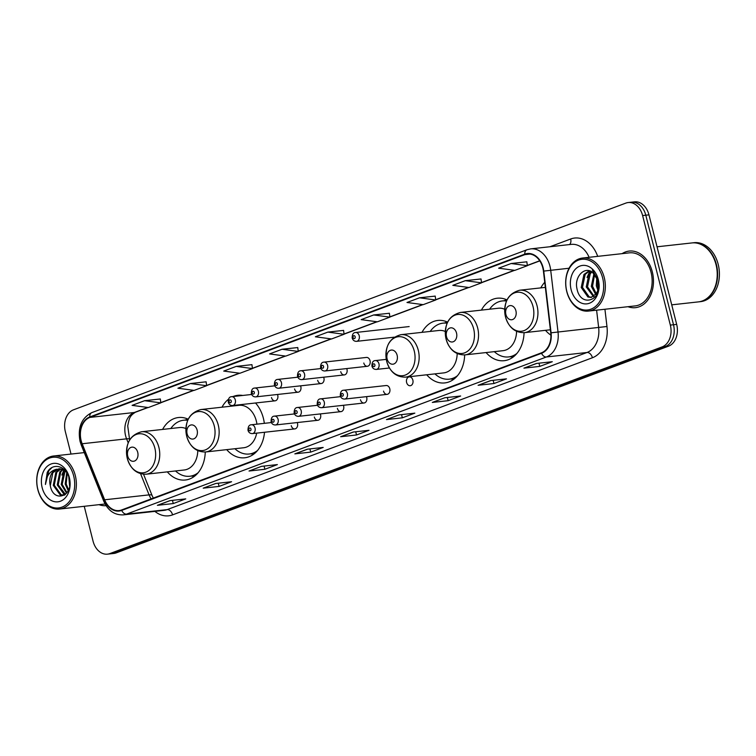 <?xml version="1.0" encoding="UTF-8"?>
<svg xmlns="http://www.w3.org/2000/svg" width="756" height="756" viewBox="0 0 756 756"><rect width="100%" height="100%" fill="white"/><g stroke="black" fill="none" stroke-linecap="round" stroke-linejoin="round"><path stroke-width="1.13" d="M545.492 330.325A31.431 23.247 -96.3 0 0 550.907 335.154M486.099 352.561A31.431 23.247 -96.3 0 0 504.167 360.697A31.431 23.247 -96.3 0 0 524.059 332.697M426.705 374.787A31.431 23.247 -96.3 0 0 444.774 382.923A31.431 23.247 -96.3 0 0 464.666 354.923M226.696 449.64A31.431 23.247 -96.3 0 0 244.764 457.777A31.431 23.247 -96.3 0 0 264.515 432.262M264.335 423.332A31.431 23.247 -96.3 0 0 263.381 418.276A31.431 23.247 -96.3 0 0 255.519 402.986M167.303 471.867A31.431 23.247 -96.3 0 0 185.371 480.013A31.431 23.247 -96.3 0 0 205.263 452.003M291.24 425.656A4.451 3.289 -96.3 0 0 294.849 428.907A4.451 3.289 -96.3 0 0 297.486 423.313A4.451 3.289 -96.3 0 0 297.24 422.557M314.316 417.019A4.451 3.289 -96.3 0 0 317.926 420.27A4.451 3.289 -96.3 0 0 320.563 414.675A4.451 3.289 -96.3 0 0 320.308 413.919M337.384 408.382A4.451 3.289 -96.3 0 0 341.003 411.633A4.451 3.289 -96.3 0 0 343.63 406.048A4.451 3.289 -96.3 0 0 343.385 405.292M360.461 399.744A4.451 3.289 -96.3 0 0 364.071 402.995A4.451 3.289 -96.3 0 0 366.707 397.41A4.451 3.289 -96.3 0 0 366.462 396.654M383.538 391.107A4.451 3.289 -96.3 0 0 387.148 394.358A4.451 3.289 -96.3 0 0 389.784 388.773A4.451 3.289 -96.3 0 0 386.174 385.522L343.725 390.219A4.451 3.289 83.7 0 1 347.335 393.47A4.451 3.289 83.7 0 1 344.708 399.064L387.148 394.358M406.615 382.47A4.451 3.289 -96.3 0 0 410.224 385.73A4.451 3.289 -96.3 0 0 412.861 380.136A4.451 3.289 -96.3 0 0 409.242 376.885A4.451 3.289 -96.3 0 0 406.615 382.47M294.575 388.934A4.451 3.289 -96.3 0 0 298.185 392.184A4.451 3.289 -96.3 0 0 300.822 386.59A4.451 3.289 -96.3 0 0 300.576 385.834M317.652 380.296A4.451 3.289 -96.3 0 0 321.262 383.547A4.451 3.289 -96.3 0 0 323.899 377.962A4.451 3.289 -96.3 0 0 323.653 377.206M340.729 371.659A4.451 3.289 -96.3 0 0 344.339 374.91A4.451 3.289 -96.3 0 0 346.976 369.325A4.451 3.289 -96.3 0 0 346.72 368.569M363.797 363.022A4.451 3.289 -96.3 0 0 367.416 366.273A4.451 3.289 -96.3 0 0 370.043 360.688A4.451 3.289 -96.3 0 0 366.433 357.437L323.984 362.133A4.451 3.289 83.7 0 1 327.603 365.384A4.451 3.289 83.7 0 1 324.967 370.979C322.803 371.054 321.328 369.949 320.563 367.671C320.544 364.005 321.687 362.152 323.984 362.133M271.498 397.571A4.451 3.289 -96.3 0 0 275.118 400.822A4.451 3.289 -96.3 0 0 277.745 395.227A4.451 3.289 -96.3 0 0 277.499 394.471M242.742 395.454A31.431 23.247 -96.3 0 0 237.847 395.303A31.431 23.247 -96.3 0 0 233.113 396.522M228.425 399.3A31.431 23.247 -96.3 0 0 221.999 407.2M447.599 322.132A31.431 23.247 -96.3 0 0 437.856 320.45A31.431 23.247 -96.3 0 0 422.009 332.347M507.002 299.905A31.431 23.247 -96.3 0 0 497.25 298.223A31.431 23.247 -96.3 0 0 481.402 310.121M544.745 282.29A31.431 23.247 -96.3 0 0 540.795 287.885M188.206 419.211A31.431 23.247 -96.3 0 0 178.454 417.529A31.431 23.247 -96.3 0 0 162.606 429.427M84.237 506.303L93.054 541.145A17.794 13.154 -96.3 0 0 107.503 554.148L113.854 553.449A17.794 13.154 -96.3 0 0 116.226 552.882L668.512 346.182A17.794 13.154 -96.3 0 0 676.677 324.39L648.96 214.855A17.794 13.154 -96.3 0 0 634.511 201.852L631.336 202.202A17.794 13.154 -96.3 0 1 645.794 215.205A17.794 13.154 -96.3 0 0 631.336 202.202L628.16 202.551A17.794 13.154 -96.3 0 0 625.788 203.118L73.502 409.818A17.794 13.154 -96.3 0 0 65.337 431.61L71.017 454.063M110.678 553.798A17.794 13.154 -96.3 0 0 113.05 553.231L665.346 346.531A17.794 13.154 -96.3 0 0 673.511 324.74L645.794 215.205L673.511 324.74A17.794 13.154 -96.3 0 1 665.346 346.531L113.05 553.231A17.794 13.154 -96.3 0 1 110.678 553.798M99.008 504.668A28.463 21.055 -96.3 0 0 106.086 505.669A28.463 21.055 -96.3 0 1 99.008 504.668M627.971 306.7A28.463 21.055 -96.3 0 0 635.446 307.664A28.463 21.055 -96.3 0 0 652.315 271.886A28.463 21.055 -96.3 0 0 629.181 251.077A28.463 21.055 -96.3 0 0 622.103 253.647A28.463 21.055 -96.3 0 1 629.181 251.077L629.181 251.077A28.463 21.055 -96.3 0 1 652.315 271.886A28.463 21.055 -96.3 0 1 635.446 307.664A28.463 21.055 -96.3 0 1 627.971 306.7M81.157 440.663A18.976 14.033 83.7 0 1 89.869 417.416L524.872 254.621A18.976 14.033 83.7 0 1 527.404 254.016A18.976 14.033 83.7 0 1 543.422 271.13L550.737 332.838A18.976 14.033 83.7 0 1 541.428 352.844L121.584 509.969A18.976 14.033 83.7 0 1 119.051 510.574A18.976 14.033 83.7 0 1 104.64 499.792L82.168 443.753A18.976 14.033 83.7 0 1 81.157 440.663M80.826 440.786A19.448 14.383 -96.3 0 0 81.856 443.961L104.337 500A19.448 14.383 -96.3 0 0 121.697 510.423L541.542 353.298A19.448 14.383 -96.3 0 0 551.086 332.801L543.762 271.092A19.448 14.383 -96.3 0 0 524.758 254.158L89.756 416.962A19.448 14.383 -96.3 0 0 80.826 440.786M526.837 261.812L511.122 263.513L498.629 268.191L514.845 270.365L527.338 265.696L526.837 261.774M481.024 278.964L465.309 280.665L452.816 285.343L469.022 287.516L481.525 282.839L481.014 278.926M435.21 296.106L419.495 297.807L406.993 302.485L423.209 304.659L435.702 299.99L435.201 296.068M389.387 313.258L373.672 314.959L361.179 319.637L377.395 321.81L389.888 317.133L389.387 313.22M160.31 398.988L144.594 400.689L132.102 405.367L148.318 407.541L160.811 402.863L160.31 398.951M297.76 347.552L282.045 349.253L269.552 353.931L285.759 356.104L298.261 351.427L297.751 347.514M343.574 330.4L327.858 332.101L315.365 336.779L331.582 338.953L344.075 334.275L343.574 330.363M107.503 554.148A17.794 13.154 -96.3 0 0 109.875 553.581L662.171 346.881A17.794 13.154 -96.3 0 0 670.336 325.089L642.619 215.564A17.794 13.154 -96.3 0 0 628.16 202.551M444.783 397.76L460.65 396.002L448.157 400.68L432.29 402.438L444.783 397.76M490.597 380.608L506.463 378.85L493.97 383.528L478.104 385.286L490.597 380.608M536.41 363.466L552.286 361.708L539.784 366.386L523.917 368.144L536.41 363.466M307.333 449.196L323.199 447.439L310.707 452.116L294.84 453.874L307.333 449.196M261.519 466.348L277.386 464.59L264.893 469.268L249.026 471.026L261.519 466.348M215.706 483.49L231.572 481.733L219.079 486.41L203.203 488.168L215.706 483.49M169.883 500.642L185.759 498.884L173.256 503.562L157.39 505.32L169.883 500.642M398.97 414.902L414.836 413.145L402.343 417.822L386.467 419.58L398.97 414.902M353.146 432.054L369.022 430.296L356.52 434.974L340.654 436.732L353.146 432.054M236.231 366.395L223.729 371.073L239.945 373.247L252.438 368.569L251.937 364.657L236.231 366.395L252.438 368.569M190.408 383.547L177.915 388.215L194.131 390.398L206.624 385.721L206.123 381.808L190.408 383.547L206.624 385.721M356.52 434.974L355.717 431.77M341.164 436.609L353.411 432.026L341.192 436.599A4.744 3.137 -110.5 0 1 341.164 436.609A4.744 3.137 -110.5 0 1 340.654 436.732M402.343 417.822L401.53 414.619M386.977 419.457L387.006 419.448A4.744 3.137 -110.5 0 1 386.977 419.457A4.744 3.137 -110.5 0 1 386.467 419.58M173.256 503.562L172.453 500.359M157.9 505.197L170.147 500.614L157.928 505.188A4.744 3.137 -110.5 0 1 157.9 505.197A4.744 3.137 -110.5 0 1 157.39 505.32M219.079 486.41L218.267 483.207M203.714 488.045L203.742 488.036A4.744 3.137 -110.5 0 1 203.714 488.045A4.744 3.137 -110.5 0 1 203.203 488.168M264.893 469.268L264.08 466.065M249.527 470.903L249.556 470.893A4.744 3.137 -110.5 0 1 249.527 470.903A4.744 3.137 -110.5 0 1 249.026 471.026M310.707 452.116L309.894 448.913M295.35 453.751L307.597 449.168L295.369 453.742A4.744 3.137 -110.5 0 1 295.35 453.751A4.744 3.137 -110.5 0 1 294.84 453.874M539.784 366.386L538.981 363.182M524.428 368.021L536.675 363.438L524.456 368.011A4.744 3.137 -110.5 0 1 524.428 368.021A4.744 3.137 -110.5 0 1 523.917 368.144M493.97 383.528L493.158 380.325M478.614 385.163L490.861 380.58L478.633 385.154A4.744 3.137 -110.5 0 1 478.614 385.163A4.744 3.137 -110.5 0 1 478.104 385.286M448.157 400.68L447.344 397.476M432.791 402.315L432.819 402.305A4.744 3.137 -110.5 0 1 432.791 402.315A4.744 3.137 -110.5 0 1 432.29 402.438M327.858 332.101L344.075 334.275M282.045 349.253L298.261 351.427M144.594 400.689L160.811 402.863M373.672 314.959L389.888 317.133M419.495 297.807L435.702 299.99M465.309 280.665L481.525 282.839M511.122 263.513L527.338 265.696M73.663 475.902A25.496 18.862 -96.3 0 0 49.546 458.079A25.496 18.862 -96.3 0 0 37.838 489.312A25.496 18.862 -96.3 0 0 61.954 507.134A25.496 18.862 -96.3 0 0 73.663 475.902M75.288 475.505A26.687 19.741 -96.3 0 0 53.61 455.991A26.687 19.741 -96.3 0 0 37.8 489.529A26.687 19.741 -96.3 0 0 59.478 509.043A26.687 19.741 -96.3 0 0 75.288 475.505M69.665 485.56L68.966 477.452M68.22 490.672L65.177 484.048L66.745 472.566M68.607 489.775L66.169 483.935L67.256 473.417M66.604 493.214L61.208 484.483L63.75 471.479L64.562 470.506M67.001 492.704L62.2 484.369L65.111 470.903M65.092 494.698L64.118 494.405L57.239 484.927L59.79 471.914L62.427 469.381M65.441 494.405L58.231 484.813L60.773 471.81L62.956 469.599M64.818 494.897L60.149 494.84L53.279 485.361L55.821 472.358L60.367 468.852M64.496 495.123L63.296 495.256M63.787 495.18L61.142 494.736L54.271 485.248L56.813 472.245L60.877 468.928M50.302 485.692C53.534 504.091 74.466 495.7 69.193 478.293C66.5 465.715 52.466 462.133 47.222 472.462L45.445 484.473C46.125 476.11 49.792 471.045 56.454 469.268A13.41 9.913 -96.3 0 0 50.302 485.692L52.844 472.689L58.864 468.786M56.454 469.268L61.926 469.202L66.433 472.094M59.355 468.72L64.468 469.741M42.166 487.686A19.335 14.298 -96.3 0 0 60.452 501.209A19.335 14.298 -96.3 0 0 69.335 477.527A19.335 14.298 -96.3 0 0 51.039 464.004A19.335 14.298 -96.3 0 0 42.166 487.686M45.445 484.473L48.809 470.686L51.947 467.605M61.85 475.061L63.901 470.09M69.599 486.042L68.787 476.894M137.724 452.343A7.116 5.264 -96.3 0 0 130.996 447.372A7.116 5.264 -96.3 0 0 127.726 456.085A7.116 5.264 -96.3 0 0 134.455 461.065A7.116 5.264 -96.3 0 0 137.724 452.343M185.919 428.576A21.348 15.791 -96.3 0 0 179.559 427.546L141.542 431.761C129.777 435.012 125.033 443.923 127.31 458.486A19.609 14.506 -96.3 0 0 145.861 472.16A19.609 14.506 -96.3 0 0 154.857 448.138A19.609 14.506 -96.3 0 0 136.307 434.426A19.609 14.506 -96.3 0 0 127.31 458.448C130.599 469.126 136.902 474.362 146.239 474.201A21.348 15.791 -96.3 0 0 158.883 447.372A21.348 15.791 -96.3 0 0 141.542 431.761M187.696 420.336A28.17 20.837 -96.3 0 0 183.576 420.241A28.17 20.837 -96.3 0 0 170.818 428.52M187.838 420.005A28.17 20.837 -96.3 0 0 185.163 420.071L183.576 420.241M194.916 475.921A28.435 21.026 -96.3 0 1 191.344 476.063A28.17 20.837 -96.3 0 0 196.371 474.636M175.515 470.96A28.17 20.837 -96.3 0 0 189.775 476.242A28.17 20.837 -96.3 0 0 198.148 472.717M146.239 474.201L184.266 469.986A21.348 15.791 -96.3 0 0 197.779 450.67M197.118 430.117A7.116 5.264 -96.3 0 0 190.389 425.146A7.116 5.264 -96.3 0 0 187.119 433.859A7.116 5.264 -96.3 0 0 193.848 438.83A7.116 5.264 -96.3 0 0 197.118 430.117M256.927 424.154A21.348 15.791 -96.3 0 0 256.303 420.931A21.348 15.791 -96.3 0 0 238.962 405.32L200.935 409.535C189.17 412.785 184.426 421.697 186.704 436.259C189.992 446.9 196.295 452.135 205.632 451.975A21.348 15.791 -96.3 0 0 218.276 425.137A21.348 15.791 -96.3 0 0 200.935 409.535M230.92 405.301A28.17 20.837 -96.3 0 0 230.211 406.293M254.309 453.695A28.435 21.026 -96.3 0 1 250.737 453.836A28.17 20.837 -96.3 0 0 255.764 452.409M234.908 448.733A28.17 20.837 -96.3 0 0 249.168 454.016A28.17 20.837 -96.3 0 0 257.541 450.491M205.632 451.975L243.659 447.76A21.348 15.791 -96.3 0 0 256.69 433.131M397.127 355.263A7.116 5.264 -96.3 0 0 390.389 350.293A7.116 5.264 -96.3 0 0 387.129 359.005A7.116 5.264 -96.3 0 0 393.857 363.976A7.116 5.264 -96.3 0 0 397.127 355.263M445.322 331.487A21.348 15.791 -96.3 0 0 438.962 330.466L400.935 334.681C389.179 337.932 384.435 346.843 386.713 361.406C390.001 372.046 396.305 377.282 405.641 377.121A21.348 15.791 -96.3 0 0 418.285 350.283A21.348 15.791 -96.3 0 0 400.935 334.681M447.098 323.256A28.17 20.837 -96.3 0 0 442.978 323.162A28.17 20.837 -96.3 0 0 430.221 331.44M447.24 322.925A28.17 20.837 -96.3 0 0 444.566 322.992L442.978 323.162M454.309 378.841A28.435 21.026 -96.3 0 1 450.746 378.983A28.17 20.837 -96.3 0 0 455.774 377.556M434.917 373.88A28.17 20.837 -96.3 0 0 449.177 379.162A28.17 20.837 -96.3 0 0 457.55 375.637M405.641 377.121L443.668 372.906A21.348 15.791 -96.3 0 0 457.182 353.581M456.52 333.037A7.116 5.264 -96.3 0 0 449.792 328.057A7.116 5.264 -96.3 0 0 446.522 336.779A7.116 5.264 -96.3 0 0 453.25 341.75A7.116 5.264 -96.3 0 0 456.52 333.037M504.715 309.261A21.348 15.791 -96.3 0 0 498.355 308.24L460.338 312.455C448.573 315.706 443.829 324.607 446.106 339.179C449.395 349.82 455.698 355.055 465.034 354.885A21.348 15.791 -96.3 0 0 477.679 328.057A21.348 15.791 -96.3 0 0 460.338 312.455M506.492 301.03A28.17 20.837 -96.3 0 0 502.371 300.935A28.17 20.837 -96.3 0 0 489.614 309.213M506.633 300.699A28.17 20.837 -96.3 0 0 503.959 300.756L502.371 300.935M513.711 356.615A28.435 21.026 -96.3 0 1 510.139 356.756A28.17 20.837 -96.3 0 0 515.167 355.329M494.311 351.644A28.17 20.837 -96.3 0 0 508.571 356.926A28.17 20.837 -96.3 0 0 516.943 353.411M465.034 354.885L503.061 350.68A21.348 15.791 -96.3 0 0 516.575 331.355M515.913 310.81A7.116 5.264 -96.3 0 0 509.185 305.83A7.116 5.264 -96.3 0 0 505.915 314.553A7.116 5.264 -96.3 0 0 512.644 319.523A7.116 5.264 -96.3 0 0 515.913 310.81M602.626 277.934A25.496 18.862 -96.3 0 0 578.51 260.111A25.496 18.862 -96.3 0 0 566.802 291.344A25.496 18.862 -96.3 0 0 590.918 309.166A25.496 18.862 -96.3 0 0 602.626 277.934M604.252 277.537A26.687 19.741 -96.3 0 0 582.574 258.032A26.687 19.741 -96.3 0 0 566.764 291.57A26.687 19.741 -96.3 0 0 588.442 311.075A26.687 19.741 -96.3 0 0 604.252 277.537M588.442 311.075L635.257 305.896A26.687 19.741 -96.3 0 0 651.058 272.349A26.687 19.741 -96.3 0 0 629.379 252.844L582.574 258.032M671.734 304.838L698.459 301.88A29.654 21.933 -96.3 0 0 716.017 264.609A29.654 21.933 -96.3 0 0 691.929 242.931L657.049 246.796M698.657 301.852A29.654 21.933 -96.3 0 0 698.856 301.833A29.654 21.933 -96.3 0 0 716.414 264.572A29.654 21.933 -96.3 0 0 692.326 242.893A29.654 21.933 -96.3 0 0 692.127 242.912M698.856 301.833L700.642 301.635A29.654 21.933 -96.3 0 0 718.2 264.373A29.654 21.933 -96.3 0 0 694.112 242.695L692.326 242.893M597.864 290.295L596.333 285.834L596.815 277.225M598.336 288.367L597.59 285.692L597.59 279.011M595.775 294.594L591.296 286.392L593.999 273.398M596.333 293.819L592.553 286.25L594.679 274.088M593.46 296.626L586.259 286.949L588.981 273.927L591.4 271.565M594.055 296.248L587.516 286.808L590.238 273.785L592.024 271.914M598.005 289.718L598.1 280.674L592.383 272.151C584.105 266.055 574.314 277.102 576.894 288.31C580.306 308.675 603.496 300.434 598.459 280.882L592.335 269.92L598.166 280.296L598.005 289.718L596.493 293.574L591.003 297.429L587.913 297.004L581.222 287.507L583.944 274.485L589.255 270.752M591.636 297.325L589.17 296.872L582.479 287.365L585.201 274.343L589.708 270.875M571.139 289.718A19.335 14.298 -96.3 0 0 589.425 303.241A19.335 14.298 -96.3 0 0 598.298 279.559A19.335 14.298 -96.3 0 0 580.013 266.036A19.335 14.298 -96.3 0 0 571.139 289.718M587.034 277.49L589.954 270.95M116.226 552.882L109.875 553.581M648.96 214.855L642.619 215.564M676.677 324.39L670.336 325.089M668.512 346.182L662.171 346.881M89.869 417.416L134.303 412.502A18.976 14.033 -96.3 0 0 125.591 435.74A18.976 14.033 -96.3 0 0 126.592 438.839L128.199 442.827M549.962 246.74L570.667 238.99A5.935 3.922 -110.5 0 1 569.495 244.575M570.667 238.99A29.654 21.933 83.7 0 1 597.694 256.35M589.104 257.305A23.72 17.549 -96.3 0 0 571.309 244.377L530.684 248.875A23.72 17.549 83.7 0 1 550.708 270.27L558.022 331.988A23.72 17.549 83.7 0 1 546.39 356.983L126.545 514.108A5.935 3.922 -110.5 0 1 121.697 510.423M524.758 254.158A5.935 3.922 -110.5 0 1 526.894 249.782L91.892 412.587C81.468 417.945 77.518 427.546 80.051 441.381L81.242 445.038A5.935 1.408 -21.9 0 1 81.856 443.961M541.542 353.298A5.935 3.922 69.5 0 0 546.39 356.983L587.015 352.485A23.72 17.549 -96.3 0 0 598.648 327.49L596.597 310.177M551.086 332.801L606.964 326.498A29.654 21.933 83.7 0 1 592.42 357.749L172.576 514.874A29.654 21.933 83.7 0 1 154.895 511.377M81.242 445.038L103.714 501.077A5.935 1.408 -21.9 0 1 104.337 500M172.576 514.874A5.935 3.922 -110.5 0 0 167.171 509.61L126.545 514.108A23.72 17.549 83.7 0 1 123.389 514.864L164.005 510.366A23.72 17.549 -96.3 0 0 167.171 509.61L587.015 352.485A5.935 3.922 -110.5 0 1 592.42 357.749M543.762 271.092L569.06 268.238M91.892 412.587A5.935 3.922 69.5 0 0 89.756 416.962M604.923 309.251L606.964 326.498M524.872 254.621L530.003 254.054M539.708 260.773L527.301 265.413M514.269 270.289L481.487 282.564M468.455 287.441L435.673 299.707M422.642 304.583L389.85 316.858M376.828 321.735L344.037 334.001M331.005 338.877L298.223 351.153M285.192 356.029L252.41 368.295M239.378 373.171L206.586 385.447M193.564 390.323L160.773 402.589M147.741 407.465L134.303 412.502A10.678 7.059 -110.5 0 0 135.447 412.228C129.03 416.131 129.229 419.259 127.707 425.836L129.569 439.406A10.678 2.523 158.1 0 0 126.592 438.839L82.168 443.753M104.64 499.792L149.074 494.878A18.976 14.033 -96.3 0 0 151.181 498.894M140.578 473.71L149.074 494.878A10.678 2.523 158.1 0 1 152.05 495.445L153.298 498.1M188.074 419.476A28.435 21.026 -96.3 0 0 185.144 420.071L187.97 419.107M214.25 425.911A19.609 14.506 -96.3 0 0 195.7 412.2A19.609 14.506 -96.3 0 0 186.704 436.221A19.609 14.506 -96.3 0 0 205.254 449.933A19.609 14.506 -96.3 0 0 214.25 425.911M414.26 351.058A19.609 14.506 -96.3 0 0 395.709 337.346A19.609 14.506 -96.3 0 0 386.713 361.368A19.609 14.506 -96.3 0 0 405.254 375.08A19.609 14.506 -96.3 0 0 414.26 351.058M447.476 322.396A28.435 21.026 -96.3 0 0 444.547 322.992L447.372 322.028M473.653 328.822A19.609 14.506 -96.3 0 0 455.103 315.11A19.609 14.506 -96.3 0 0 446.106 339.132A19.609 14.506 -96.3 0 0 464.656 352.844A19.609 14.506 -96.3 0 0 473.653 328.822M506.87 300.17A28.435 21.026 -96.3 0 0 503.94 300.765L506.766 299.801M533.046 306.596A19.609 14.506 -96.3 0 0 514.496 292.884A19.609 14.506 -96.3 0 0 505.499 316.906A19.609 14.506 -96.3 0 0 524.05 330.618A19.609 14.506 -96.3 0 0 533.046 306.596M537.072 305.83A21.348 15.791 -96.3 0 0 519.731 290.219C507.966 293.47 503.222 302.381 505.499 316.953C508.788 327.584 515.091 332.829 524.428 332.659A21.348 15.791 -96.3 0 0 537.072 305.83M235.305 399.933A4.451 3.289 83.7 0 1 232.668 405.518C230.504 405.594 229.03 404.498 228.265 402.22C228.246 398.544 229.389 396.702 231.686 396.683A4.451 3.289 83.7 0 1 235.305 399.933M229.153 401.71A1.484 1.096 -96.3 0 0 231.241 400.926A1.484 1.096 -96.3 0 0 229.153 401.71M258.382 391.296A4.451 3.289 83.7 0 1 255.745 396.881C253.572 396.957 252.107 395.86 251.342 393.583C251.323 389.907 252.466 388.064 254.763 388.045A4.451 3.289 83.7 0 1 258.382 391.296M252.23 393.073A1.484 1.096 -96.3 0 0 254.309 392.288A1.484 1.096 -96.3 0 0 252.23 393.073M281.449 382.659A4.451 3.289 83.7 0 1 278.822 388.244C276.649 388.329 275.184 387.223 274.409 384.946C274.39 381.27 275.534 379.427 277.839 379.408A4.451 3.289 83.7 0 1 281.449 382.659M275.307 384.435A1.484 1.096 -96.3 0 0 277.386 383.661A1.484 1.096 -96.3 0 0 275.307 384.435M304.526 374.022A4.451 3.289 83.7 0 1 301.89 379.616C299.726 379.692 298.261 378.586 297.486 376.308C297.467 372.642 298.611 370.79 300.916 370.771A4.451 3.289 83.7 0 1 304.526 374.022M298.374 375.798A1.484 1.096 -96.3 0 0 300.463 375.023A1.484 1.096 -96.3 0 0 298.374 375.798M321.451 367.161A1.484 1.096 -96.3 0 0 323.54 366.386A1.484 1.096 -96.3 0 0 321.451 367.161M359.223 335.749A4.451 3.289 83.7 0 1 356.586 341.343C354.422 341.419 352.957 340.323 352.183 338.036C352.164 334.369 353.307 332.527 355.613 332.498A4.451 3.289 83.7 0 1 359.223 335.749M353.071 337.535A1.484 1.096 -96.3 0 0 355.159 336.751A1.484 1.096 -96.3 0 0 353.071 337.535M271.395 422.557L251.427 424.768A4.451 3.289 83.7 0 1 255.037 428.019A4.451 3.289 83.7 0 1 252.41 433.604L294.849 428.907M250.973 429.011A1.484 1.096 -96.3 0 0 248.894 429.795A1.484 1.096 -96.3 0 0 250.973 429.011M294.471 413.919L274.504 416.131A4.451 3.289 83.7 0 1 278.113 419.382A4.451 3.289 83.7 0 1 275.477 424.966L317.926 420.27M274.05 420.383A1.484 1.096 -96.3 0 0 271.962 421.158A1.484 1.096 -96.3 0 0 274.05 420.383M317.539 405.282L297.571 407.493A4.451 3.289 83.7 0 1 301.19 410.744A4.451 3.289 83.7 0 1 298.554 416.329L341.003 411.633M297.127 411.746A1.484 1.096 -96.3 0 0 295.038 412.521A1.484 1.096 -96.3 0 0 297.127 411.746M340.616 396.645L320.648 398.856A4.451 3.289 83.7 0 1 324.267 402.107A4.451 3.289 83.7 0 1 321.631 407.701L364.071 402.995M320.194 403.109A1.484 1.096 -96.3 0 0 318.115 403.884A1.484 1.096 -96.3 0 0 320.194 403.109M343.271 394.471A1.484 1.096 -96.3 0 0 341.192 395.246A1.484 1.096 -96.3 0 0 343.271 394.471M386.278 359.374L375.345 360.584A4.451 3.289 83.7 0 1 378.964 363.834A4.451 3.289 83.7 0 1 376.327 369.429L389.397 367.983M374.891 364.836A1.484 1.096 -96.3 0 0 372.812 365.62A1.484 1.096 -96.3 0 0 374.891 364.836M103.714 501.077C107.976 510.64 114.534 515.242 123.389 514.864M530.684 248.875L526.894 249.782M143.546 474.248L152.05 495.445M539.793 260.896L527.319 265.564M514.581 270.336L481.506 282.716M468.767 287.478L435.692 299.858M422.944 304.63L389.869 317.01M377.131 321.772L344.056 334.152M331.317 338.924L298.242 351.304M285.503 356.067L252.428 368.446M239.68 373.218L206.605 385.588M193.867 390.361L160.792 402.74M148.053 407.512L135.447 412.228M84.275 452.598L53.61 455.991M105.093 503.987L59.478 509.043M191.362 476.063L189.775 476.242M191.306 476.072L194.311 476.384M250.756 453.836L249.168 454.016M250.699 453.846L253.704 454.158M450.765 378.983L449.177 379.162M450.708 378.992L453.713 379.304M510.158 356.756L508.571 356.926M510.102 356.756L513.107 357.078M545.35 287.384L519.731 290.219M550.377 329.786L524.428 332.659M275.118 400.822L232.668 405.518M251.654 394.471L231.686 396.683M298.185 392.184L255.745 396.881M274.73 385.834L254.763 388.045M321.262 383.547L278.822 388.244M297.807 377.197L277.839 379.408M344.339 374.91L301.89 379.616M320.884 368.559L300.916 370.771M367.416 366.273L324.967 370.979M394.254 337.176L356.586 341.343M409.166 326.573L355.613 332.498M251.427 424.768C249.121 424.787 247.977 426.63 247.996 430.306C248.658 432.508 250.123 433.613 252.41 433.604M274.504 416.131C272.198 416.15 271.054 417.992 271.073 421.668C271.735 423.87 273.2 424.976 275.477 424.966M297.571 407.493C295.275 407.512 294.131 409.355 294.15 413.031C294.812 415.233 296.276 416.339 298.554 416.329M320.648 398.856C318.352 398.875 317.208 400.727 317.227 404.394C317.879 406.596 319.353 407.701 321.631 407.701M343.725 390.219C341.419 390.238 340.276 392.09 340.295 395.757C340.956 397.968 342.421 399.064 344.708 399.064M375.345 360.584C373.048 360.612 371.905 362.455 371.924 366.121C372.576 368.333 374.05 369.429 376.327 369.429"/></g></svg>
